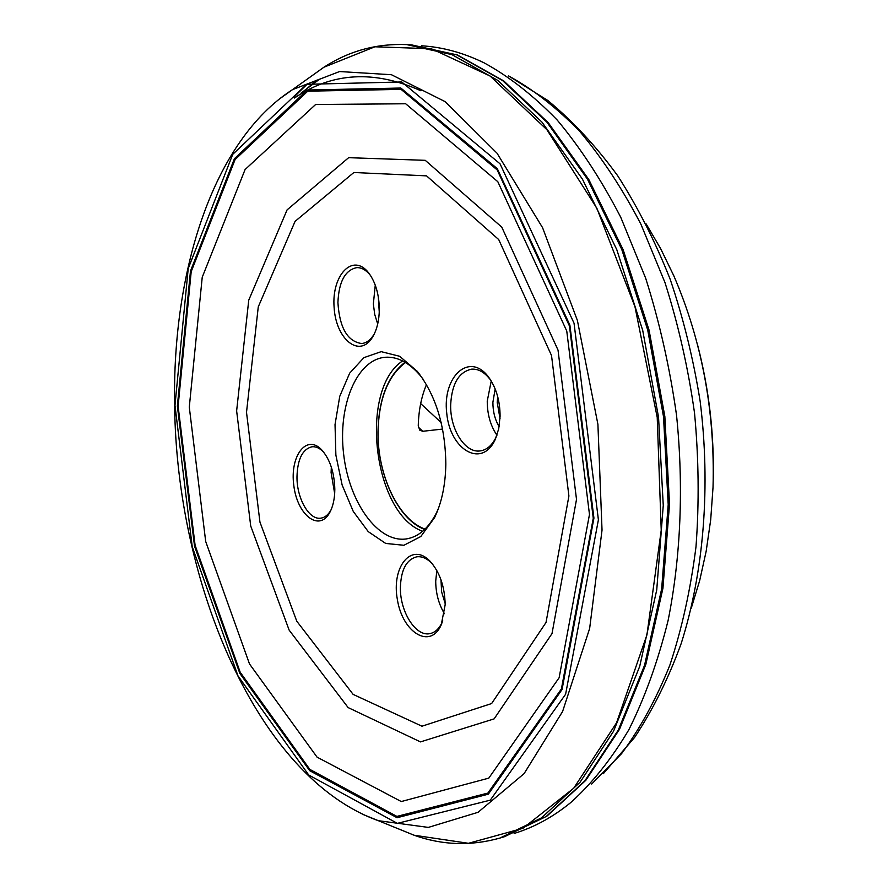 <?xml version="1.0" encoding="UTF-8"?>
<svg xmlns="http://www.w3.org/2000/svg" width="888" height="888" viewBox="0 0 888 888"><rect width="100%" height="100%" fill="white"/><g stroke="black" fill="none" stroke-linecap="round" stroke-linejoin="round"><path stroke-width="1.33" d="M423.099 379.176L420.457 375.802C409.224 362.604 397.469 356.432 385.192 357.265C356.488 359.573 337.74 406.038 343.645 454.212C349.062 502.442 378.066 543.301 406.526 538.894C418.659 536.863 428.66 528.127 436.53 512.687L438.317 508.791M334.82 489.221C334.743 498.801 333 506.66 329.592 512.82C318.848 532.234 297.114 514.729 293.795 485.336C289.721 456.032 306.427 433.688 321.634 449.783C329.948 459.196 334.343 472.349 334.82 489.221M379.331 309.335C379.176 320.535 376.923 329.781 372.583 337.085C359.607 358.819 335.731 339.294 334.099 307.17C331.557 275.069 352.858 252.581 368.531 272.716C375.502 282.018 379.098 294.228 379.331 309.335M445.166 604.739L441.258 624.786C430.458 649.783 402.641 632.822 397.402 599.733C391.175 566.855 411.488 541.613 430.07 561.238C439.771 572.15 444.799 586.657 445.166 604.739M500.088 416.294L498.723 428.815L495.138 439.693C481.829 468.686 449.983 449.905 446.731 413.142C442.213 376.512 469.463 351.404 488.533 377.012C496.181 387.601 500.044 400.699 500.088 416.294M445.832 464.047C445.476 484.948 441.713 502.83 434.532 517.682L420.834 536.496L403.896 545.276L385.714 543.445L368.254 531.635L353.258 511.421L342.135 485.026L335.875 455.122L335.031 424.575L339.749 396.326L349.65 373.193L363.902 357.653L381.163 351.659L399.667 356.277L417.36 371.406C435.841 395.271 445.332 426.151 445.832 464.047M589.477 514.463L566.755 331.024L497.813 181.696L405.672 103.763L315.64 104.495L245.088 169.53L202.231 277.245L189.288 407.115L205.694 541.48L249.506 663.958L317.072 757.153L401.276 801.542L488.789 778.132L559.129 677.733L589.477 514.463M420.968 90.809C374.336 69.875 332.179 72.272 294.483 98.013M691.275 608.125L699.666 580.641L706.149 551.348L710.689 519.88L713.031 487.257C715.118 411.843 702.042 341.336 673.781 275.724L660.683 248.729L646.153 223.931M697.635 345.132C708.924 388.811 714.13 433.2 713.275 478.299M425.063 529.07C398.59 520.046 377.433 475.124 378.044 432.156C378.788 398.967 387.945 375.757 405.505 362.526M418.359 427.161L422.732 431.291L419.78 430.147L418.259 425.863C418.637 410.511 421.367 396.77 426.462 384.626M422.732 431.291L442.579 429.071M441.158 422.555L420.668 403.585M497.702 396.614L497.213 402.408L500.022 418.625M499.134 426.684C494.949 419.602 492.873 411.466 492.896 402.264L495.16 388.911M491.231 381.03L487.246 401.099C487.268 414.33 490.498 425.707 496.936 435.22M491.397 381.263L489.921 379.198C484.304 372.061 478.199 368.72 471.595 369.164C458.763 371.994 451.792 383.894 450.671 404.861C449.983 429.315 465.09 453.368 480.208 450.915C486.757 449.961 492.03 445.421 496.037 437.285L497.047 434.942M445.166 603.485L441.625 591.963L440.992 579.842M436.829 570.529L435.719 581.074C435.775 593.206 438.683 604.084 444.433 613.686M432.811 564.402L431.801 563.314C426.784 558.263 421.7 556.11 416.561 556.854C406.46 559.629 401.076 569.73 400.399 587.157C399.767 611.466 415.751 637.062 430.025 633.599C435.12 632.522 439.172 628.726 442.18 622.222L442.757 620.856M331.335 467.11L331.091 472.538L334.676 493.606M323.865 452.358L323.421 451.892C319.658 448.096 315.839 446.387 311.943 446.775C302.519 449.173 297.524 459.163 296.981 476.767C296.714 498.457 309.191 520.379 320.945 518.148C324.808 517.56 328.094 514.951 330.791 510.334L331.102 509.756M379.265 312.254L378.277 296.636M375.258 285.148L373.349 303.974L374.725 314.419L377.7 323.998M370.796 275.924L370.085 274.991C365.956 269.941 361.516 267.488 356.776 267.632C345.121 270.052 338.839 281.685 337.917 302.531C339.538 327.772 347.43 341.436 361.594 343.523C366.3 343.101 370.385 340.137 373.837 334.654L374.425 333.655M398.013 828.659L414.086 835.231C442.302 845.276 470.929 846.22 499.944 838.05L541.547 817.848L580.097 782.217L613.508 731.324L639.693 666.422L656.743 589.921L663.258 505.372L658.541 417.227L642.712 330.392L616.783 249.65L582.461 179.176L541.958 122.1L497.657 80.342L451.903 54.612L406.76 44.6L411.533 44.877L456.743 54.856L502.564 80.519L546.908 122.189L587.445 179.132L621.778 249.45L647.707 330.003L663.514 416.639L668.209 504.584L661.649 588.955L644.544 665.312L618.303 730.091L584.815 780.907L546.198 816.494L504.528 836.674L546.841 816.194L585.858 780.263L619.524 729.27L645.82 664.468L662.936 588.267L669.508 504.14L664.846 416.483L649.073 330.147L623.187 249.828L588.877 179.665L548.284 122.722L503.718 80.897L457.442 55.001L411.533 44.877M307.359 83.972L293.95 97.07M316.572 80.231L306.382 89.078M178.111 406.16L195.105 545.31L240.193 672.26L309.823 769.385L396.903 816.405L487.878 793.073L561.405 688.955L593.273 518.226L569.441 325.974L497.191 169.93L401.087 89.377L307.759 91.175L235.087 159.551L191.198 271.628L178.111 406.16M177.356 406.049L194.539 546.187L239.838 673.404L309.712 770.695L397.08 817.726L488.333 794.172L562.06 689.532L593.928 518.093L569.885 325.13L497.291 168.665L400.832 88.034L307.237 90.021L234.41 158.719L190.454 271.151L177.356 406.049M174.98 405.428L192.23 546.742L237.984 675.901L308.713 774.991L397.38 823.365L490.287 800.155L565.612 694.25L598.401 519.835L574.037 323.188L500.033 163.803L401.776 81.962L306.615 84.316L232.723 154.368L188.212 268.598L174.98 405.428M362.393 814.207L378.344 820.69L428.349 827.405L478.066 812.298L524.109 773.615L562.604 711.477L589.643 628.482L602.031 530.125L597.913 424.342L577.411 320.49L542.568 227.672L497.036 153.213L445.199 101.676L391.442 74.725L339.571 71.54L292.485 89.655L278.466 99.667M406.76 44.6C376.634 43.379 349.006 50.916 323.887 67.233L292.485 89.655C212.798 140.77 172.239 271.595 174.614 404.972C176.435 583.427 257.664 777.633 378.344 820.69L414.086 835.231L468.476 843.3L522.932 828.304L573.726 788.189L616.538 722.832L646.941 634.876L661.227 530.18L657.22 417.382L634.976 306.726L596.825 208.181L546.875 129.67L490.076 76.013L431.368 48.751L374.925 46.787L323.887 67.233L309.779 77.345M402.608 360.928C358.663 389.588 373.226 513.597 422.61 531.29M568.908 495.981L551.526 355.544L498.712 239.56L426.551 175.868L353.868 172.505L295.082 221.356L258.264 306.882L246.509 412.343L259.94 522.089L296.759 621.178L353.124 694.394L421.966 726.206L491.619 703.551L546.031 622.466L568.908 495.981M576.512 499.411L552.014 633.588L494.117 718.88L420.479 741.902L348.129 707.581L289.155 630.147L250.716 526.007L236.63 410.9L248.751 300.144L287.079 209.879L348.64 157.676L425.241 160.328L501.776 227.139L558.019 350.072L576.512 499.411M318.936 79.398L314.596 82.917M421.622 45.799C442.291 47.02 463.07 52.681 483.96 62.771C508.991 76.412 533.422 95.527 557.242 120.091C580.352 147.719 601.531 180.12 620.756 217.305L645.676 278.233C659.54 322.067 669.818 367.699 676.523 415.118C683.827 486.557 680.796 557.142 668.109 620.468C658.019 661.094 644.921 697.513 628.848 729.747C611.366 759.162 592.03 783.405 570.84 802.486C552.858 817.138 533.943 827.461 514.13 833.444M591.652 784.071L621.6 753.601C640.07 728.648 656.165 699.156 669.874 665.123C681.917 628.782 690.62 589.332 695.992 546.786C699.267 503.03 698.778 458.441 694.527 412.998C688.133 367.81 678.277 324.32 664.957 282.517L640.97 224.342C622.433 188.789 601.975 157.753 579.62 131.224C556.543 107.592 532.833 89.133 508.48 75.857L547.94 100.566C573.16 121.523 596.425 146.62 617.759 175.846C637.839 207.215 655.322 241.714 670.207 279.354C683.416 318.404 693.395 359.018 700.133 401.176C710.744 486.036 703.962 571.417 681.263 643.323C668.631 678.099 653.091 709.457 634.631 737.406L603.285 773.714M424.675 529.448C398.279 519.813 377.389 474.925 377.977 432.012C378.699 399.045 387.723 375.791 405.039 362.249M499.944 838.05L504.528 836.674M301.165 92.996L319.536 79.198M420.457 375.802L417.36 371.406M436.53 512.687L434.532 517.682M323.421 451.892L321.634 449.783M330.791 510.334L329.592 512.82M370.085 274.991L368.531 272.716M373.837 334.654L372.583 337.085M431.801 563.314L430.07 561.238M442.18 622.222L441.258 624.786M489.921 379.198L488.533 377.012M496.037 437.285L495.138 439.693"/></g></svg>
